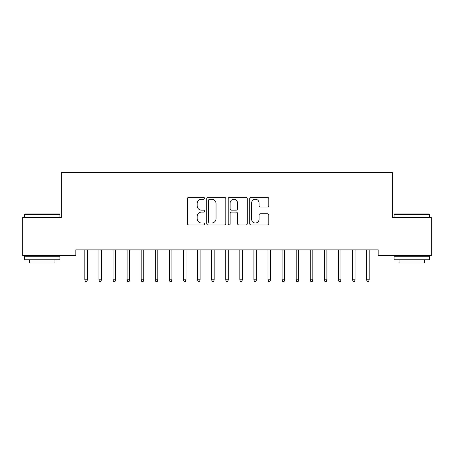 <?xml version="1.0" encoding="UTF-8"?>
<svg xmlns="http://www.w3.org/2000/svg" width="454" height="454" viewBox="0 0 454 454"><rect width="100%" height="100%" fill="white"/><g stroke="black" fill="none" stroke-linecap="round" stroke-linejoin="round"><path stroke-width="0.68" d="M204.459 198.273A0.97 0.97 0 0 0 203.488 197.303L188.796 197.303A1.385 1.385 0 0 0 187.411 198.687L187.411 223.584A1.385 1.385 0 0 0 188.796 224.963L203.488 224.963A0.97 0.97 0 0 0 204.459 223.998A0.97 0.97 0 0 0 203.488 223.028L201.587 223.028A4.426 4.426 0 0 1 197.161 218.601L197.161 216.53A4.426 4.426 0 0 1 201.587 212.103L203.488 212.103A0.97 0.97 0 0 0 204.459 211.133A0.97 0.97 0 0 0 203.488 210.168L201.587 210.168A4.426 4.426 0 0 1 197.161 205.741L197.161 203.664A4.426 4.426 0 0 1 201.587 199.244L203.488 199.244A0.97 0.97 0 0 0 204.459 198.273M267.417 207.058A1.385 1.385 0 0 0 268.802 205.673L268.802 198.687A1.385 1.385 0 0 0 267.417 197.303L251.096 197.303A1.385 1.385 0 0 0 249.717 198.687L249.717 223.584A1.385 1.385 0 0 0 251.096 224.963L267.417 224.963A1.385 1.385 0 0 0 268.802 223.584L268.802 215.145A1.385 1.385 0 0 0 267.417 213.76L260.431 213.76A1.385 1.385 0 0 0 259.052 215.145L259.052 219.327A3.7 3.7 0 0 1 255.352 223.028A3.7 3.7 0 0 1 251.652 219.327L251.652 202.938A3.7 3.7 0 0 1 255.352 199.244A3.7 3.7 0 0 1 259.052 202.938L259.052 205.673A1.385 1.385 0 0 0 260.431 207.058L267.417 207.058M378.182 249.882L75.818 249.882L75.818 255.517L22.7 255.517L22.7 217.477L61.727 217.477L61.727 172.389L392.273 172.389L392.273 217.477L431.3 217.477L431.3 255.517L378.182 255.517L378.182 249.882M225.791 198.687A1.385 1.385 0 0 0 224.407 197.303L208.085 197.303A1.385 1.385 0 0 0 206.706 198.687L206.706 223.584A1.385 1.385 0 0 0 208.085 224.963L224.407 224.963A1.385 1.385 0 0 0 225.791 223.584L225.791 198.687M229.593 197.303L245.915 197.303A1.385 1.385 0 0 1 247.294 198.687L247.294 223.584A1.385 1.385 0 0 1 245.915 224.963L238.929 224.963A1.385 1.385 0 0 1 237.544 223.584L237.544 213.488A1.385 1.385 0 0 0 236.165 212.103L231.529 212.103A1.385 1.385 0 0 0 230.144 213.488L230.144 223.998A0.97 0.97 0 0 1 229.179 224.963A0.97 0.97 0 0 1 228.209 223.998L228.209 198.687A1.385 1.385 0 0 1 229.593 197.303M209.606 199.244A0.97 0.97 0 0 0 208.641 200.208L208.641 222.063A0.97 0.97 0 0 0 209.606 223.028L211.615 223.028A4.426 4.426 0 0 0 216.042 218.601L216.042 203.664A4.426 4.426 0 0 0 211.615 199.244L209.606 199.244M237.544 203.012A3.7 3.7 0 0 0 233.844 199.312A3.7 3.7 0 0 0 230.144 203.012L230.144 208.783A1.385 1.385 0 0 0 231.529 210.168L236.165 210.168A1.385 1.385 0 0 0 237.544 208.783L237.544 203.012M84.836 279.777L85.397 281.611L86.81 281.611L87.372 279.777L84.836 279.777L84.836 249.882M87.372 279.777L87.372 249.882M98.927 279.777L99.488 281.611L100.896 281.611L101.463 279.777L98.927 279.777L98.927 249.882M101.463 279.777L101.463 249.882M113.012 279.777L113.579 281.611L114.987 281.611L115.549 279.777L113.012 279.777L113.012 249.882M115.549 279.777L115.549 249.882M24.675 214.373L25.095 213.953L59.474 213.953L59.894 214.373L24.675 214.373L24.675 217.477M59.894 259.745L24.675 259.745L24.675 256.221L59.894 256.221L59.894 259.745M54.968 259.745L54.968 262.985L29.606 262.985L29.606 259.745M394.106 214.373L394.526 213.953L428.905 213.953L429.325 214.373L394.106 214.373L394.106 217.477M429.325 259.745L394.106 259.745L394.106 256.221L429.325 256.221L429.325 259.745M424.394 259.745L424.394 262.985L399.032 262.985L399.032 259.745M127.103 279.777L127.67 281.611L129.078 281.611L129.64 279.777L127.103 279.777L127.103 249.882M129.64 279.777L129.64 249.882M141.194 279.777L141.756 281.611L143.169 281.611L143.731 279.777L141.194 279.777L141.194 249.882M143.731 279.777L143.731 249.882M155.285 279.777L155.847 281.611L157.254 281.611L157.822 279.777L155.285 279.777L155.285 249.882M157.822 279.777L157.822 249.882M169.376 279.777L169.938 281.611L171.345 281.611L171.907 279.777L169.376 279.777L169.376 249.882M171.907 279.777L171.907 249.882M183.461 279.777L184.029 281.611L185.436 281.611L185.998 279.777L183.461 279.777L183.461 249.882M185.998 279.777L185.998 249.882M197.552 279.777L198.114 281.611L199.527 281.611L200.089 279.777L197.552 279.777L197.552 249.882M200.089 279.777L200.089 249.882M211.643 279.777L212.205 281.611L213.613 281.611L214.18 279.777L211.643 279.777L211.643 249.882M214.18 279.777L214.18 249.882M225.734 279.777L226.296 281.611L227.704 281.611L228.266 279.777L225.734 279.777L225.734 249.882M228.266 279.777L228.266 249.882M239.82 279.777L240.387 281.611L241.795 281.611L242.357 279.777L239.82 279.777L239.82 249.882M242.357 279.777L242.357 249.882M253.911 279.777L254.473 281.611L255.886 281.611L256.448 279.777L253.911 279.777L253.911 249.882M256.448 279.777L256.448 249.882M268.002 279.777L268.564 281.611L269.971 281.611L270.539 279.777L268.002 279.777L268.002 249.882M270.539 279.777L270.539 249.882M282.093 279.777L282.655 281.611L284.062 281.611L284.624 279.777L282.093 279.777L282.093 249.882M284.624 279.777L284.624 249.882M296.178 279.777L296.746 281.611L298.153 281.611L298.715 279.777L296.178 279.777L296.178 249.882M298.715 279.777L298.715 249.882M310.269 279.777L310.831 281.611L312.244 281.611L312.806 279.777L310.269 279.777L310.269 249.882M312.806 279.777L312.806 249.882M324.36 279.777L324.922 281.611L326.33 281.611L326.897 279.777L324.36 279.777L324.36 249.882M326.897 279.777L326.897 249.882M338.451 279.777L339.013 281.611L340.421 281.611L340.988 279.777L338.451 279.777L338.451 249.882M340.988 279.777L340.988 249.882M352.537 279.777L353.104 281.611L354.512 281.611L355.073 279.777L352.537 279.777L352.537 249.882M355.073 279.777L355.073 249.882M366.628 279.777L367.19 281.611L368.603 281.611L369.164 279.777L366.628 279.777L366.628 249.882M369.164 279.777L369.164 249.882M59.894 217.477L59.894 214.373M51.864 256.221L51.864 255.517M32.705 256.221L32.705 255.517M429.325 217.477L429.325 214.373M421.295 256.221L421.295 255.517M402.136 256.221L402.136 255.517"/></g></svg>
